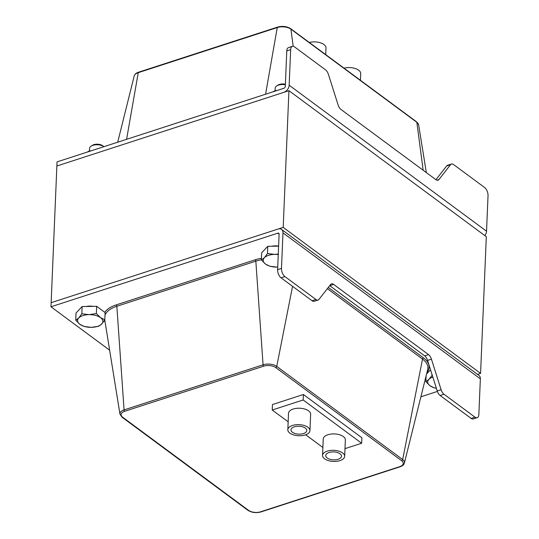 <?xml version="1.0" encoding="UTF-8"?>
<svg xmlns="http://www.w3.org/2000/svg" width="539" height="539" viewBox="0 0 539 539"><rect width="100%" height="100%" fill="white"/><g stroke="black" fill="none" stroke-linecap="round" stroke-linejoin="round"><path stroke-width="0.81" d="M281.486 268.388A6.327 3.261 72 0 0 284.909 276.561L315.901 299.482A6.327 3.261 72 0 0 318.084 300.034A6.327 3.261 72 0 0 318.994 299.367L330.555 284.545A6.327 3.261 -108 0 1 331.465 283.878A6.327 3.261 -108 0 1 333.648 284.424L428.532 354.608A6.327 3.261 -108 0 1 431.429 359.156L441.091 389.684A6.327 3.261 72 0 0 443.981 394.225L474.98 417.152A6.327 3.261 72 0 0 477.156 417.705A6.327 3.261 72 0 0 478.861 414.39L480.35 378.85L282.975 232.848A6.327 4.4 -53.5 0 0 281.58 229.439A6.327 4.4 -53.5 0 0 278.05 229.055L51.144 302.682L50.969 306.785L277.875 233.151A1.583 1.098 126.5 0 1 278.757 233.252A1.583 1.098 126.5 0 1 279.108 234.101L277.619 269.641L281.486 268.388L282.975 232.848M318.084 300.034L314.217 301.288A6.327 3.261 -108 0 1 312.034 300.742L281.041 277.814A6.327 3.261 -108 0 1 277.619 269.641M477.156 417.705L473.289 418.958A6.327 3.261 -108 0 1 471.113 418.405L440.114 395.485A6.327 3.261 -108 0 1 437.223 390.937L427.562 360.416A6.327 3.261 72 0 0 424.665 355.868L329.78 285.683A6.327 3.261 72 0 0 329.713 285.63M281.58 229.439L478.955 375.44A6.327 4.4 126.5 0 1 480.35 378.85M437.392 391.442L420.898 396.792M303.396 394.508L361.878 437.769L303.396 394.508L272.458 404.553L303.396 394.508L303.167 399.978L272.229 410.017L288.163 421.808M109.633 350.175L50.969 306.785M486.542 231.224L488.031 195.684A6.327 3.261 72 0 0 484.601 187.511L453.609 164.584A6.327 3.261 72 0 0 451.426 164.038A6.327 3.261 72 0 0 450.516 164.705L438.955 179.527A6.327 3.261 -108 0 1 438.045 180.194A6.327 3.261 -108 0 1 435.862 179.642L340.985 109.457A6.327 3.261 -108 0 1 338.088 104.91L328.426 74.389A6.327 3.261 72 0 0 325.529 69.841L294.537 46.913A6.327 3.261 72 0 0 292.354 46.367A6.327 3.261 72 0 0 290.649 49.682L289.16 85.223L486.542 231.224A6.327 4.4 126.5 0 1 484.844 235.604M289.16 85.223A6.327 4.4 -53.5 0 1 283.777 92.364L56.871 165.992L51.144 302.682L283.204 227.377L480.579 373.379L486.313 236.688L288.931 90.687L56.871 165.992L57.046 161.889L283.945 88.261A1.583 1.098 -53.5 0 0 285.293 86.476L286.782 50.935A6.327 3.261 -108 0 1 288.486 47.621L292.354 46.367M435.936 179.696L446.649 165.958A6.327 3.261 -108 0 1 447.559 165.291L451.426 164.038M309.325 42.487A11.07 5.552 2.4 0 1 323.952 44.521A11.07 5.552 2.4 0 1 325.987 47.91L325.711 54.607M344.05 68.17A11.07 5.552 2.4 0 1 358.678 70.205A11.07 5.552 2.4 0 1 360.712 73.6L360.429 80.291M327.166 457.968A7.903 3.962 2.4 0 1 325.711 455.543A7.903 3.962 2.4 0 1 333.776 451.911A7.903 3.962 2.4 0 1 341.51 456.203A7.903 3.962 2.4 0 1 335.932 459.74A7.903 3.962 2.4 0 1 327.166 457.968M292.441 432.278A7.903 3.962 2.4 0 1 290.986 429.859A7.903 3.962 2.4 0 1 299.057 426.228A7.903 3.962 2.4 0 1 306.785 430.52A7.903 3.962 2.4 0 1 301.207 434.057A7.903 3.962 2.4 0 1 292.441 432.278M289.861 433.12A11.07 5.552 -177.6 0 0 302.136 435.6A11.07 5.552 -177.6 0 0 309.945 430.654A11.07 5.552 -177.6 0 0 299.118 424.644A11.07 5.552 -177.6 0 0 287.826 429.724A11.07 5.552 -177.6 0 0 289.861 433.12M287.826 429.724L288.52 413.319A11.07 5.552 2.4 0 1 299.805 408.239A11.07 5.552 2.4 0 1 310.632 414.248L309.945 430.654M324.586 458.804A11.07 5.552 -177.6 0 0 336.855 461.283A11.07 5.552 -177.6 0 0 344.67 456.338A11.07 5.552 -177.6 0 0 333.843 450.328A11.07 5.552 -177.6 0 0 322.551 455.408A11.07 5.552 -177.6 0 0 324.586 458.804M322.551 455.408L323.238 439.009A11.07 5.552 2.4 0 1 334.53 433.929A11.07 5.552 2.4 0 1 345.358 439.932L344.67 456.338M272.458 404.553L272.229 410.017M361.878 437.769L361.649 443.24L303.167 399.978M344.994 448.643L361.649 443.24M305.701 434.778L322.888 447.491M480.579 373.379L477.52 374.376M283.204 227.377L288.931 90.687M432.837 377.078A12.653 6.34 -177.6 0 0 428.869 379.402L432.258 375.265M436.401 388.343L434.299 387.905L430.041 385.762L425.857 381.666L428.869 379.402A12.653 6.34 -177.6 0 0 430.041 385.762A12.653 6.34 -177.6 0 0 436.395 388.316M426.1 375.878L425.857 381.666M431.988 374.396L431.955 375.191M426.565 374.005L430.533 369.801M285.387 84.232A6.353 3.187 -177.6 0 0 279.478 84.428A6.353 3.187 -177.6 0 0 278.05 85.088L276.75 85.923A7.903 3.962 2.4 0 1 278.522 85.108A7.903 3.962 2.4 0 1 285.367 84.764M275.079 90.828L275.193 88.16A7.903 3.962 2.4 0 1 276.75 85.923M278.252 254.59A12.653 6.34 -177.6 0 0 274.701 254.388L278.272 254.085M264.386 257.736L267.472 253.525L274.701 254.388A12.653 6.34 -177.6 0 0 264.386 257.736A12.653 6.34 -177.6 0 0 265.559 264.097L261.381 259.993L264.386 257.736M277.726 267.081L277.046 267.101A12.653 6.34 -177.6 0 0 277.726 267.081M269.823 266.239L265.559 264.097A12.653 6.34 -177.6 0 0 277.046 267.101L269.823 266.239M267.472 253.525L267.775 246.303L261.684 252.771L261.381 259.993M267.775 246.303L278.602 246.134M271.703 246.242A10.591 5.309 2.4 0 1 278.609 246.067M93.826 144.674A6.353 3.187 -177.6 0 0 92.405 145.328L91.104 146.163A7.903 3.962 2.4 0 1 92.876 145.348A7.903 3.962 2.4 0 1 103.939 146.675L102.754 145.759A6.353 3.187 -177.6 0 0 93.826 144.674M89.434 151.068L89.548 148.4A7.903 3.962 2.4 0 1 91.104 146.163M89.05 314.635L96.36 313.543L100.537 317.639A12.653 6.34 -177.6 0 0 89.05 314.635A12.653 6.34 -177.6 0 0 78.734 317.976L81.827 313.765L89.05 314.635M104.802 319.789L101.709 324A12.653 6.34 -177.6 0 0 100.537 317.639L104.802 319.789L105.105 312.559L96.663 306.32L96.36 313.543M98.704 326.257L91.401 327.341A12.653 6.34 -177.6 0 0 101.709 324L98.704 326.257M79.913 324.337L75.73 320.233L78.734 317.976A12.653 6.34 -177.6 0 0 79.913 324.337A12.653 6.34 -177.6 0 0 91.401 327.341L84.172 326.479L79.913 324.337M81.827 313.765L82.13 306.543L76.033 313.011L75.73 320.233M82.13 306.543L96.663 306.32M86.051 306.482A10.591 5.309 2.4 0 1 93.355 306.368M92.028 150.536L88.639 151.27L87.257 152.086M88.618 151.641L88.639 151.27M277.673 90.296L274.284 91.03L272.902 91.846M274.27 91.401L274.284 91.03M281.041 277.814L284.909 276.561M471.113 418.405L474.98 417.152M441.091 389.684L437.223 390.937M440.114 395.485L443.981 394.225M431.429 359.156L427.562 360.416M428.532 354.608L424.665 355.868M333.648 284.424L329.78 285.683M312.034 300.742L315.901 299.482M279.108 234.067L277.875 233.151M104.99 315.207A29.261 14.674 2.4 0 1 116.842 306.26L124.078 409.903A1.206 0.62 72 0 0 124.731 411.27L263.719 366.17A1.206 0.62 -108 0 1 263.072 364.802L124.078 409.903A9.817 4.918 -177.6 0 0 119.975 414.195L104.741 319.883M263.719 366.17A8.631 4.325 2.4 0 1 275.739 367.578L401.663 460.724A8.631 4.325 2.4 0 1 399.615 466.693A1.206 0.62 72 0 0 400.032 466.801L261.044 511.902C256.106 513.189 251.733 512.663 247.933 510.318L122.009 417.166A1.206 0.835 -53.5 0 0 122.683 417.24A8.631 4.325 2.4 0 1 124.731 411.27M275.739 367.578A1.206 0.835 -53.5 0 0 276.743 366.399A9.817 4.918 -177.6 0 0 263.072 364.802L255.83 261.159A1.206 0.62 72 0 0 255.176 259.791L116.188 304.892A30.447 15.267 -177.6 0 0 104.809 312.344M247.933 510.318A1.206 0.835 -53.5 0 0 248.607 510.393L122.683 417.24M401.663 460.724A1.206 0.835 -53.5 0 0 402.667 459.551L276.743 366.399L292.562 286.337M261.044 511.902A1.206 0.62 -108 0 1 260.627 511.794A8.631 4.325 2.4 0 1 248.607 510.393M404.398 463.055A9.817 4.918 -177.6 0 0 402.667 459.551L422.522 359.075A29.261 14.674 2.4 0 1 427.683 369.532L404.398 463.055C403.906 464.759 402.451 466.006 400.032 466.801M399.615 466.693L260.627 511.794M116.188 304.892A1.206 0.62 72 0 1 116.842 306.26L255.83 261.159A29.261 14.674 2.4 0 1 261.388 259.785M104.249 320.658A30.447 15.267 -177.6 0 0 105.098 322.1M426.935 372.53A30.447 15.267 -177.6 0 0 423.519 357.903A1.206 0.835 -53.5 0 0 422.522 359.075L327.341 288.668M261.455 258.275A30.447 15.267 -177.6 0 0 255.176 259.791M423.519 357.903L328.285 287.455M286.782 50.935L290.649 49.682M438.955 179.527L436.92 180.188M450.516 164.705L446.649 165.958M418.621 124.805L416.586 121.834A1.206 0.835 126.5 0 1 416.849 122.306A9.817 4.918 2.4 0 1 418.621 124.805L426.342 172.601M416.586 121.834L290.662 28.682A1.206 0.835 126.5 0 1 290.919 29.153L416.849 122.306L423.149 170.236M126.591 139.325L138.26 72.657A1.206 0.62 -108 0 1 138.563 72.199C136.151 72.994 134.696 74.241 134.198 75.945A9.817 4.918 2.4 0 1 138.26 72.657L277.248 27.556A9.817 4.918 2.4 0 1 290.919 29.153L293.176 46.307M290.662 28.682C286.863 26.337 282.497 25.811 277.551 27.098A1.206 0.62 72 0 0 277.248 27.556L265.579 94.224M122.009 417.166L119.975 414.195M277.551 27.098L138.563 72.199M134.198 75.945L117.704 142.208"/></g></svg>
